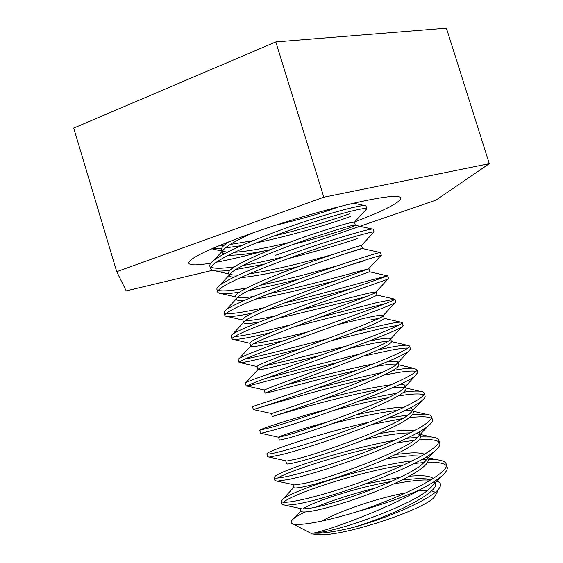 <?xml version="1.0" encoding="UTF-8"?>
<svg xmlns="http://www.w3.org/2000/svg" width="563" height="563" viewBox="0 0 563 563"><rect width="100%" height="100%" fill="white"/><g stroke="black" fill="none" stroke-linecap="round" stroke-linejoin="round"><path stroke-width="0.84" d="M210.724 263.195C197.212 265.412 189.9 265.426 188.788 263.238C188.563 258.635 208.718 248.945 249.254 234.166C281.803 222.582 322.261 210.562 352.276 203.517C383.002 196.536 399.209 194.692 400.891 197.993C400.166 202.469 384.775 210.421 354.718 221.843M275.546 255.292L435.959 200.125L489.303 163.664L323.831 197.198L116.731 271.676L126.189 290.888L212.462 270.331M323.831 197.198L275.807 41.929L446.403 28.15L489.303 163.664M275.807 41.929L73.697 128.09L116.731 271.676M263.857 250.992C245.545 255.961 229.683 259.705 216.262 262.224M229.894 270.331C220.583 271.429 214.552 271.338 211.808 270.043L210.646 268.832L209.76 265.919L210.119 264.061C211.259 262.098 214.412 259.592 219.577 256.538C235.911 246.805 273.815 231.703 307.884 220.548C341.832 209.429 365.605 203.968 365.957 205.868L366.858 208.774L365.718 209.992M210.646 268.832C210.098 266.855 213.384 263.766 220.499 259.571C236.847 249.923 274.737 234.87 308.798 223.68C342.733 212.532 366.492 206.973 366.858 208.76L354.373 222.216L355.337 225.186M239.592 292.113C227.994 293.977 220.914 294.245 218.353 292.915L216.846 289.255L216.994 288.15C217.867 286.391 221.182 283.935 226.952 280.789C243.512 271.697 281.613 256.911 315.66 245.496C349.595 234.131 373.128 227.938 373.185 229.113L374.085 232.019L373.311 232.667M217.733 292.176C217.283 290.522 220.668 287.735 227.874 283.829C244.194 274.969 281.183 260.599 314.879 249.212C348.349 237.917 372.544 231.316 373.98 231.942L374.085 232.019M252.21 313.169C236.537 316.364 227.501 317.286 225.094 315.934L223.968 312.099C224.496 310.628 227.952 308.292 234.349 305.09C251.126 296.652 289.368 282.19 323.38 270.529C357.28 258.917 380.595 251.964 380.419 252.4L381.327 255.313L380.855 255.546M224.834 315.561C224.482 314.238 227.966 311.761 235.271 308.13C251.548 300.044 287.658 286.363 320.973 274.828C353.993 263.414 378.554 255.855 381.038 255.349L381.327 255.313M270.894 332.529C247.34 338.194 234.37 340.383 231.998 339.095L231.041 335.914C231.154 334.802 234.722 332.649 241.752 329.439C258.748 321.656 297.144 307.525 331.114 295.617C364.972 283.752 388.083 276.039 387.675 275.729L370.088 280.339C349.869 285.948 314.886 295.603 284.209 303.049M231.949 338.996C231.703 337.997 235.278 335.829 242.681 332.487C258.91 325.147 294.16 312.148 327.082 300.515C359.644 289.037 384.529 280.599 388.027 278.981L388.583 278.65L387.675 275.729M301.339 348.391C267.404 357.181 239.303 364.191 239.078 362.473L238.184 359.539C238.022 358.828 241.689 356.928 249.177 353.838C266.39 346.709 304.928 332.916 338.863 320.748C372.685 308.637 395.585 300.163 394.945 299.108L376.992 302.598L319.214 317.511M239.078 362.473L239.071 362.403C239.191 361.671 242.864 359.834 250.106 356.893C266.278 350.277 300.691 337.962 333.197 326.28C365.303 314.773 390.455 305.54 394.945 302.852L395.852 302.028L394.945 299.108M385.669 303.541L294.709 326.681M338.799 362.178C293.436 373.628 246.108 387.154 246.221 386L245.327 383.058C245.264 382.678 249.029 381.088 256.608 378.287L346.632 345.935C380.412 333.577 403.101 324.33 402.228 322.529L400.49 322.12C397.569 322.191 392.045 323.12 383.91 324.9L354.866 331.783M246.221 386L257.544 381.348L339.32 352.114C370.968 340.629 396.345 330.664 401.785 326.955L403.136 325.456L402.228 322.529M398.787 325.175L384.775 327.694L331.438 340.65M271.612 413.545L281.141 410.385C307.173 402.031 386.281 373.508 395.951 364.901L397.872 362.29L398.787 365.225C398.168 368.702 383.537 376.077 354.894 387.337C327.898 397.935 296.673 408.654 282.063 413.425L272.239 416.585L271.612 413.545L253.378 409.568L252.484 406.62L264.061 402.784C281.718 396.971 320.558 383.853 354.409 371.179C388.16 358.568 410.631 348.553 409.519 345.992L406.958 345.196C403.748 345.126 398.372 345.816 390.842 347.244L378.026 349.876M253.758 409.449L264.997 405.846C297.116 395.768 398.583 360.109 408.555 351.291L410.434 348.926L409.519 345.992M407.922 348.082C404.72 347.969 399.315 348.624 391.707 350.045L363.1 356.21M327.166 422.081C299.762 429.407 278.066 436.635 278.516 437.219L260.549 433.179L259.656 430.231L271.528 427.331C289.403 422.187 328.391 409.4 362.206 396.472C395.923 383.607 418.175 372.819 416.831 369.504L413.277 368.216C409.878 368.04 404.713 368.512 397.781 369.631L392.946 370.454M261.38 433.193L272.464 430.399C304.266 421.877 403.157 386.809 415.241 375.866L417.746 372.446L416.831 369.504M416.022 371.355C412.996 370.721 407.204 371.08 398.653 372.432L383.755 375.141M369.075 422.187C325.224 432.074 275.054 448.408 267.819 452.926L266.834 453.884C267.08 454.51 271.134 453.855 279.009 451.927C297.109 447.451 336.245 435.002 370.025 421.821C403.699 408.696 425.734 397.14 424.157 393.058C423.826 392.045 422.257 391.419 419.456 391.186C415.958 390.926 411.053 391.215 404.741 392.059L403.854 392.179M266.834 453.884L267.735 456.846L269.198 457.093L279.945 455.003C311.423 447.965 407.725 413.622 421.842 400.687C424.354 398.667 425.431 397.112 425.072 396.007L424.157 393.065M423.763 394.79C420.864 393.65 414.818 393.671 405.606 394.867L398.252 395.937M394.389 440.336C348.961 448.338 285.159 468.986 275.448 475.932L274.033 477.586C274.378 478.543 278.537 478.205 286.511 476.572C304.829 472.765 344.12 460.661 377.857 447.219C411.49 433.841 433.313 421.504 431.497 416.662C431.054 415.304 429.048 414.452 425.494 414.101L412.834 414.417M274.033 477.586L274.934 480.549L277.228 481.133L287.447 479.655C318.588 474.046 412.264 440.555 428.359 425.748C431.532 423.13 432.884 421.089 432.412 419.618L431.497 416.669M431.335 418.323C428.534 416.683 422.278 416.353 412.58 417.338L409.512 417.676M412.32 460.815C367.583 466.213 295.357 489.451 283.175 498.811L281.247 501.33C281.69 502.632 285.948 502.611 294.02 501.267C312.571 498.135 352.009 486.376 385.704 472.667C419.294 459.042 440.906 445.917 438.851 440.315C438.274 438.563 435.783 437.451 431.392 436.965L420.758 436.895M281.247 501.33L282.147 504.307L285.476 505.328L294.963 504.357C325.752 500.106 416.782 467.6 434.777 451.047C438.704 447.768 440.372 445.171 439.766 443.271M438.844 441.934C436.086 439.802 429.66 439.112 419.562 439.858L419.041 439.893M349.454 213.799C329.517 221.16 304.21 228.599 273.534 236.115M253.223 240.591L230.197 244.483M224.236 245.186L219.253 245.595M350.313 216.565C328.757 224.503 288.875 236.136 256.299 242.836M241.372 245.658L225.411 247.91M221.688 248.262L212.342 248.536M352.558 237.199L330.319 244.117M283.632 256.784C268.952 260.423 255.405 263.329 242.991 265.497M234.377 266.862C222.167 268.621 214.355 268.72 210.935 267.158M357.181 238.712C339.2 244.757 316.343 251.337 288.608 258.445M264.103 264.223L235.784 269.536M338.771 265.328C312.606 272.893 286.271 279.579 259.768 285.399M247.002 287.925C232.209 290.691 222.659 291.514 218.338 290.402M364.064 260.894L348.877 265.398M299.748 278.84C281.057 283.668 264.082 287.545 248.839 290.487M264.244 307.701C244.771 312.071 232.026 314.041 226.023 313.605M352.628 288.122C327.448 294.991 293.407 304.041 266.911 310.023M290.501 324.823C262.879 331.818 244.173 335.766 234.37 336.66M326.814 338.912C293.21 347.54 258.811 356.576 244.849 359.103M359.834 354.05C328.391 361.594 288.953 372.298 265.771 378.378M381.594 372.643C361.312 376.957 339.376 382.298 315.787 388.674M368.265 378.463C325.224 388.181 268.424 404.86 256.052 408.717M396.662 393.277C385.704 395.113 373.41 397.668 359.792 400.926M327.898 409.012C294.379 418.027 264.659 427.613 260.282 429.787M387.991 397.745C371.587 400.94 353.761 405.093 334.513 410.195M408.224 414.931L387.534 418.281M402.482 418.626L372.889 424.256M417.915 437.099L406.437 438.408M414.115 440.35L396.922 442.807M381.383 445.805C339.398 454.559 289.262 471.076 277.622 478.036M426.536 459.549L421.04 459.901M424.087 462.554L414.255 463.476M403.643 464.961C357.815 472.075 292.725 493.821 283.407 502.245M435.466 480.739C440.555 481.942 441.821 484.426 439.26 488.191C433.39 497.966 390.131 517.446 352.987 527.524C394.79 514.962 440.28 491.555 435.375 483.181L434.763 481.203M431.054 479.831L426.437 478.881L418.921 478.543L402.327 479.838M352.987 527.524C338.595 530.979 327.124 532.887 318.581 533.231L313.281 533.161L318.398 532.633C343.099 529.867 411.835 504.927 428.929 489.282C432.637 486.122 434.53 483.462 434.601 481.309M433.221 478.473C430.674 476.502 425.614 475.573 418.042 475.693L409.364 476.164M300.206 508.473L301.029 511.19C301.43 512.309 305.033 512.295 311.853 511.148C327.18 508.523 358.87 498.86 385.739 487.424C412.552 476.045 429.872 464.749 428.028 459.499L427.064 456.41M427.12 458.155L425.677 457.247M421.314 456.093L411.877 455.777C404.713 456.079 396.085 457.121 386.007 458.901M300.304 508.495L302.704 509.008L310.917 508.086C335.9 504.3 406.76 478.459 422.482 463.996C426.142 460.879 427.69 458.388 427.113 456.544M424.565 454.235C421.715 453.095 417.19 452.659 410.99 452.933L395.683 454.425M419.78 432.912C420.244 434.376 418.963 436.381 415.951 438.922C401.658 452.075 328.708 478.733 303.45 483.589L294.674 484.947L292.936 484.567L293.809 487.474C294.125 488.311 297.644 488.037 304.379 486.643C319.531 483.476 351.101 473.546 378.005 462.329C404.853 451.153 422.349 440.491 420.695 435.861L419.048 431.856M419.66 434.559L416.36 433.348M410.378 432.863L404.839 433.053C393.804 433.876 380.285 436.086 364.275 439.689M415.121 430.399L403.96 430.216C396.992 430.716 388.597 431.891 378.751 433.735M285.701 460.766L286.609 463.799C286.834 464.355 290.276 463.821 296.926 462.188C311.895 458.486 343.353 448.289 370.285 437.282C398.822 425.459 413.186 417.127 413.376 412.271L412.468 409.329L410.272 407.732M412.158 411.025L405.81 409.984M285.708 460.844L286.82 461.02L295.997 459.141C321.522 453.166 396.535 425.79 409.35 414.051C411.785 412.032 412.827 410.455 412.468 409.322M404.361 407.119L396.936 407.535C385.803 408.71 372.087 411.187 355.781 414.966M278.516 437.219L279.417 440.167L289.488 437.782C304.28 433.545 335.618 423.087 362.586 412.285C391.172 400.743 405.67 392.89 406.078 388.723L405.163 385.789C404.853 384.839 403.185 384.311 400.166 384.205M404.558 387.576L402.158 387.147L393.002 387.478M279.135 437.219L288.559 434.735C314.344 427.599 391.412 399.603 402.686 389.378L405.163 385.789M391.144 384.754L389.927 384.902C371.833 387.527 349.693 392.27 323.514 399.132M396.76 364.233L395.81 364.134C393.136 363.987 389.139 364.317 383.811 365.127L375.697 366.506M397.872 362.29C397.401 361.115 393.917 360.911 387.428 361.678M390.602 338.842L389.16 340.629C381.158 347.519 300.016 376.464 273.731 386.084L264.244 389.997L265.074 393.051L274.66 389.117C289.086 383.818 320.199 372.833 347.23 362.445C375.915 351.46 390.68 344.563 391.51 341.769L390.602 338.842C390.004 337.765 385.12 338.067 375.95 339.756L368.814 341.157M388.512 341.079L376.823 342.571L349.616 348.349M320.783 355.302C288.425 363.332 258.734 370.968 257.953 369.61L257.924 369.56C257.812 369.004 260.929 367.442 267.263 364.859C281.521 359.025 312.507 347.786 339.573 337.603C368.315 326.885 383.206 320.474 384.248 318.362L383.34 315.442C382.847 314.696 378.062 315.301 368.983 317.25L338.483 324.379M379.012 318.362L369.856 320.058M257.924 369.56L257.024 366.576C257.08 365.95 260.183 364.367 266.341 361.833C292.873 350.89 376.049 321.635 382.312 316.554L383.34 315.442M283.646 340.664C263.28 345.492 252.33 347.308 250.788 346.111L250.774 346.027C250.816 345.154 253.857 343.36 259.881 340.65C273.963 334.288 304.836 322.789 331.931 312.817C360.728 302.373 375.746 296.434 376.999 294.998L376.091 292.084C375.704 291.676 371.017 292.577 362.03 294.78L299.868 310.262M364.915 297.109L362.896 297.588C343.282 302.282 305.829 312.141 278.256 318.222M250.788 346.111L249.895 343.184C249.691 342.325 252.717 340.474 258.959 337.624C285.744 325.323 370.961 295.849 375.408 292.676L376.091 292.084M259.353 322.029C249.564 323.746 244.335 323.971 243.666 322.712L243.68 322.332C244.075 321.142 247.023 319.193 252.52 316.49C266.419 309.608 297.18 297.848 324.309 288.073L369.764 271.683L368.864 268.769L355.084 272.358C335.386 277.763 297.208 288.01 269.41 293.633M243.666 322.712L242.78 319.791C242.491 318.658 245.433 316.547 251.598 313.471C278.629 299.741 365.901 270.17 368.448 268.994L368.864 268.769M244.103 300.543C239.444 300.825 236.932 300.431 236.559 299.354L236.657 298.538C237.347 297.102 240.19 295.04 245.172 292.373C258.896 284.969 289.544 272.949 316.702 263.385C345.598 253.484 360.876 248.487 362.544 248.41L339.426 255.595M236.559 299.354L235.672 296.441C235.299 295.033 238.163 292.676 244.251 289.361C257.558 282.112 286.609 270.62 313.267 261.176C341.586 251.429 357.646 246.2 361.439 245.51L362.544 248.41M232.976 277.693L229.465 276.046L229.725 274.645C230.647 273.02 233.356 270.909 237.832 268.305C251.387 260.38 281.922 248.107 309.108 238.747C338.053 229.113 353.465 224.588 355.337 225.179L355.316 225.277C354.704 225.96 350.299 227.67 342.1 230.422C329.489 234.637 313.246 239.282 293.365 244.349M229.465 276.046L228.578 273.139C228.128 271.457 230.907 268.847 236.917 265.3C250.261 257.425 280.015 245.391 306.969 236.08C335.647 226.516 351.446 221.892 354.373 222.216M223.792 254.173L222.385 252.78L222.871 250.655C223.975 248.909 226.523 246.784 230.513 244.286C235.855 240.964 243.279 237.171 252.794 232.913M338.3 206.952L335.196 208.12C319.777 213.75 299.889 219.457 275.532 225.249M391.095 481.541C355.52 487.6 311.212 502.485 302.697 509.008M400.483 477.157L365.668 483.941M397.33 410.413C379.497 412.51 357.878 416.93 332.48 423.665M380.447 389.279C345.788 395.127 287.792 411.701 275.082 415.684M356.189 370.517C317.3 379.188 267.46 393.34 265.215 393.094M373.037 364.043C348.089 368.8 310.058 378.737 286.208 384.923M345.422 346.379C315.934 353.353 280.156 362.706 265.053 365.774M307.792 331.917C282.26 338.307 264.293 342.184 253.885 343.564M274.857 316.012C260.289 319.186 250.422 320.727 245.243 320.636M335.921 280.515C310.635 287.229 276.496 295.751 255.715 299.094M253.491 296.518C245.672 297.736 240.317 298.066 237.417 297.503M298.355 266.581C274.097 272.633 254.765 276.349 240.373 277.714M332.226 254.638C307.159 261.774 271.408 270.733 249.205 273.829M238.761 274.948C234.539 275.18 231.597 274.969 229.929 274.315M270.831 249.564C251.886 253.61 237.839 255.475 228.684 255.166M289.276 242.428C266.939 247.938 248.691 251.232 234.532 252.308M227.375 252.294L222.61 251.126M222.385 252.78L221.498 249.881C220.977 248.016 223.455 245.292 228.937 241.71M417.605 491.02L427.479 490.457M431.568 490.802L435.276 492.252M435.861 494.525L434.995 496.123C429.168 507.601 349.89 534.794 321.339 534.815L312.374 534.02L310.762 533.182M393.657 483.955C405.684 481.59 415.902 480.267 424.319 479.972L430.575 480.049M321.937 521.035C340.728 510.493 379.061 497.671 406.057 492.78M313.281 533.161L316.99 532.317C333.599 528.425 386.711 508.896 419.752 489.81C429.287 484.877 436.395 480.478 441.089 476.608C445.868 472.575 447.888 469.366 447.135 466.973L446.213 464.011C445.481 461.815 442.462 460.407 437.148 459.788L428.028 459.499M419.752 489.81C401.363 497.868 380.215 505.257 356.309 511.978C333.113 518.917 315.28 522.992 302.817 524.188C298.186 524.596 294.899 524.512 292.971 523.942C290.156 523.02 290.466 521.19 293.893 518.453C296.321 516.56 299.995 514.413 304.921 512.006M315.885 507.094C333.219 499.986 353.261 493.575 376.021 487.875M356.309 511.978C405.754 495.94 450.935 472.287 446.213 464.011M446.311 465.601C443.686 463.075 437.437 461.998 427.563 462.371M438.851 440.315L439.766 443.278M434.995 496.123L439.26 488.191M312.374 534.02L292.971 523.942M437.148 459.788L427.43 457.571M421.215 456.15L420.533 455.995M283.175 498.811L293.78 487.375M431.392 436.965L420.244 434.397M418.745 434.052L416.163 433.454M425.494 414.101L413.052 411.208M412.074 410.983L408.393 410.131M419.456 391.186L405.853 388.013M404.466 387.689L402.158 387.147M413.277 368.216L398.653 364.803M396.648 364.331L395.81 364.134M406.958 345.196L391.447 341.579M246.031 382.523L257.953 369.61M400.49 322.12L384.24 318.348M239.268 358.448L250.774 346.027M393.882 298.981L376.985 295.089M232.61 334.232L243.68 322.332M387.126 275.793L369.624 271.802M226.044 309.882L236.657 298.538M379.891 252.463L362.361 248.522M219.584 285.406L229.725 274.645M372.15 229.007L355.316 225.277M213.236 260.789L222.871 250.655M364.247 205.495L353.648 203.201M300.938 510.887L293.893 518.453M426.437 478.881L430.941 479.901M428.929 489.282L441.089 476.608M302.704 509.008L285.476 505.328M422.482 463.996L434.777 451.047M294.674 484.947L277.228 481.133M415.951 438.922L428.359 425.748M286.82 461.02L269.198 457.093M409.35 414.051L421.842 400.687M402.686 389.378L415.241 375.866M395.951 364.901L408.555 351.291M264.244 389.997L246.32 385.852M389.16 340.629L401.785 326.955M257.024 366.576L239.071 362.403M382.312 316.554L394.945 302.852M249.93 343.282L231.998 339.095M375.408 292.676L388.027 278.981M242.864 320.08L225.094 315.934M368.448 268.994L381.038 255.349M235.834 296.983L218.353 292.915M361.439 245.51L373.98 231.942M228.838 273.984L211.808 270.043M221.871 251.091L211.787 248.776"/></g></svg>

